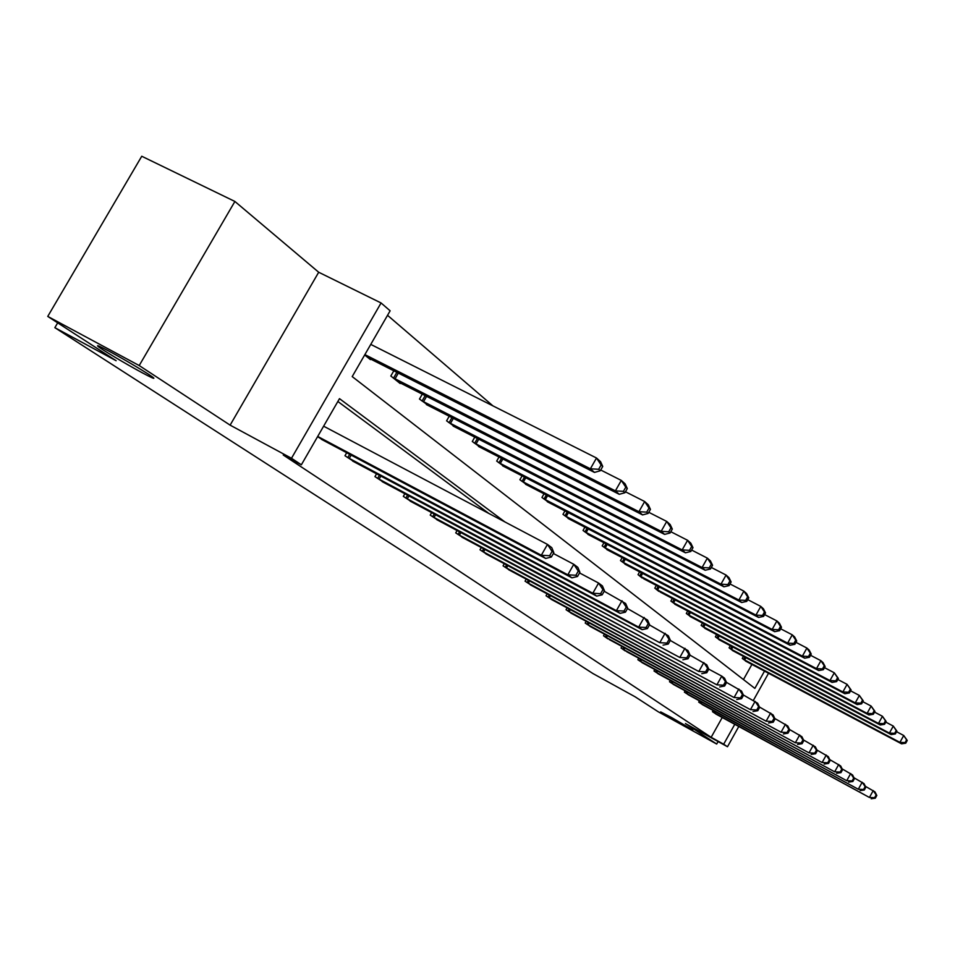 <?xml version="1.0" encoding="UTF-8"?>
<svg xmlns="http://www.w3.org/2000/svg" width="955" height="955" viewBox="0 0 955 955"><rect width="100%" height="100%" fill="white"/><g stroke="black" fill="none" stroke-linecap="round" stroke-linejoin="round"><path stroke-width="1.43" d="M671.198 717.336L692.817 729.954L682.18 724.475L660.669 711.905L671.198 717.336M109.18 351.273C125.272 359.868 151.356 375.494 153.624 377.882C154.913 379.231 151.021 377.476 141.973 372.629C126.12 364.142 100.466 348.79 97.816 346.199C96.395 344.779 100.18 346.462 109.18 351.273M738.776 726.528L727.495 746.738L685.404 723.532L716.692 744.041L658.27 711.797L635.099 696.792L592.936 673.538L54.853 327.672L116.14 360.715L47.75 316.415L141.746 156.25L234.894 201.457L139.203 365.55L230.119 425.142L291.49 458.269L381.069 302.962L390.129 310.805L352.204 376.592L754.856 688.388L764.525 671.09M47.75 316.415L139.203 365.55M716.692 744.041L718.076 741.546M230.119 425.142L318.695 272.247L234.894 201.457M318.695 272.247L381.069 302.962M492.983 405.911L387.527 315.305M57.682 322.85L54.853 327.672M699.394 700.827L698.69 702.092L703.238 705.077M670.255 680.378L669.491 681.751L674.409 684.974M638.716 658.234L637.868 659.726L643.192 663.224M604.443 634.156L603.512 635.803L607.953 638.895M567.091 607.905L566.064 609.72L572.391 613.874M526.205 579.148L525.059 581.165L532.007 585.713M481.272 547.537L479.995 549.77L487.647 554.783M431.648 512.596L430.216 515.103L438.679 520.642M376.58 473.776L374.945 476.617L384.376 482.776M323.793 440.53L317.585 436.662M488.888 513.468L337.855 401.482M504.98 521.979L339.491 398.653L301.362 464.799L283.241 455.01L711.153 737.308L722.231 717.503M346.701 452.706L344.97 455.726L354.938 462.244M404.848 493.711L403.32 496.373L412.25 502.211M457.087 530.514L455.738 532.878L463.784 538.143M504.276 563.725L503.07 565.849L510.364 570.624M547.12 593.867L546.033 595.765L552.659 600.11M586.179 621.323L585.2 623.054L591.264 627.017M621.944 646.451L621.06 648.015L625.31 650.976M654.808 669.527L653.996 670.959L659.117 674.326M685.117 690.811L684.377 692.124L689.104 695.228M713.146 710.472L712.466 711.69L716.847 714.567M301.362 464.799L291.49 458.269M727.495 746.738L723.675 744.208L734.765 724.344M711.153 737.308L723.675 744.208M768.548 673.227L753.388 700.385M743.456 679.566L751.931 664.405M746.512 661.54L742.274 658.437L743.444 656.336M733.488 651.059L729.083 647.836L730.312 645.652M719.963 640.172L715.379 636.83L716.668 634.538M705.9 628.856L701.137 625.382L702.474 622.994M691.277 617.085L686.323 613.468L687.719 610.973M676.045 604.837L670.888 601.065L672.356 598.463M658.866 591.408L654.796 588.137L656.336 585.415M642.261 578.062L638.024 574.659L639.635 571.794M626.373 564.847L620.499 560.573L622.194 557.577M608.335 550.331L602.187 545.866L603.978 542.715M589.462 535.146L583.039 530.479L584.914 527.148M569.717 519.245L562.984 514.351L564.966 510.853M549.018 502.593L541.951 497.46L544.052 493.771M527.303 485.104L519.89 479.72L522.11 475.829M504.491 466.744L496.696 461.086L499.047 456.968M480.508 447.429L472.295 441.485L474.79 437.115M455.249 427.1L446.594 420.821L449.256 416.189M428.616 405.648L419.472 399.035L422.313 394.093M400.491 383.003L400.181 383.528L390.822 376.007L393.854 370.755M370.743 359.044L370.421 359.605L364.667 354.974M549.638 555.715L551.369 557.004L553.828 552.67L552.097 551.381L549.638 555.715L541.318 555.249L547.466 544.41L323.626 426.193L317.705 436.435L541.318 555.249L545.675 558.46L321.298 439.252M552.097 551.381L547.466 544.41L551.787 547.681L553.828 552.67M545.675 558.46L551.369 557.004M370.767 344.397L364.882 354.603L590.381 468.786L596.505 458.006L370.767 344.397M601.113 464.978L596.505 458.006L600.576 461.695L602.736 466.446L601.113 464.978L598.666 469.287L600.301 470.743L602.736 466.446M368.212 357.839L594.488 472.415L590.381 468.786L598.666 469.287M600.301 470.743L594.488 472.415M347.178 457.266L567.831 574.815L571.938 577.847L352.586 461.038M553.363 553.482L573.788 564.298L577.859 567.377L579.9 572.272L578.276 571.054L575.901 575.256L577.524 576.474L579.9 572.272M575.901 575.256L567.831 574.815L573.788 564.298L578.276 571.054M571.938 577.847L577.524 576.474M377.034 478.061L592.816 593.258L596.684 596.111L382.155 481.63M579.53 572.928L598.582 583.039L602.426 585.94L604.479 590.751L602.939 589.593L600.635 593.688L602.175 594.822L604.479 590.751M600.635 593.688L592.816 593.258L598.582 583.039L602.939 589.593M596.684 596.111L602.175 594.822M398.104 381.857L619.246 494.296L615.378 490.87L621.299 480.413L600.719 470.003M625.776 487.169L621.299 480.413L625.143 483.875L627.304 488.542L625.776 487.169L623.4 491.348L624.94 492.72L627.304 488.542M623.4 491.348L615.378 490.87L392.935 377.702M624.94 492.72L619.246 494.296M426.36 404.562L642.572 514.912L638.919 511.689L644.673 501.518L625.477 491.777M649.006 508.072L644.673 501.518L648.29 504.789L650.451 509.373L649.006 508.072L646.714 512.143L648.159 513.432L650.451 509.373M646.714 512.143L638.919 511.689L421.477 400.634M648.159 513.432L642.572 514.912M405.302 497.746L616.393 610.663L620.046 613.361L410.149 501.124M604.193 591.252L625.632 603.476L627.674 608.18L626.229 607.094L623.985 611.069L625.441 612.155L627.674 608.18M623.985 611.069L616.393 610.663L621.991 600.731L626.229 607.094M620.046 613.361L625.441 612.155M453.124 426.061L664.596 534.382L661.158 531.338L666.733 521.442L648.791 512.31M670.947 527.817L666.733 521.442L670.159 524.534L672.308 529.046L670.947 527.817L668.715 531.768L670.088 532.986L672.308 529.046M668.715 531.768L661.158 531.338L448.48 422.337M670.088 532.986L664.596 534.382M432.09 516.404L638.68 627.125L642.142 629.679L436.686 519.615M627.459 608.562L647.562 620.046L649.603 624.677L648.242 623.639L646.058 627.507L647.43 628.533L649.603 624.677M646.058 627.507L638.68 627.125L644.124 617.455L648.242 623.639M642.142 629.679L647.43 628.533M478.491 446.451L685.439 552.802L682.168 549.913L687.6 540.291L670.804 531.708M691.683 546.475L687.6 540.291L690.835 543.216L692.984 547.645L691.683 546.475L689.522 550.331L690.811 551.489L692.984 547.645M689.522 550.331L682.168 549.913L474.086 442.917M690.811 551.489L685.439 552.802M457.517 534.12L659.786 642.703L461.886 537.164M649.46 624.94L668.333 635.743L670.374 640.28L669.085 639.313L666.96 643.073L668.261 644.04L670.374 640.28M666.96 643.073L659.786 642.703L665.086 633.284L669.085 639.313M663.068 645.126L668.261 644.04M502.581 465.813L705.172 570.242L702.08 567.509L707.357 558.126L691.623 550.056M711.332 564.154L707.357 558.126L710.425 560.907L712.561 565.253L711.332 564.154L709.219 567.903L710.448 569.001L712.561 565.253M709.219 567.903L702.08 567.509L498.403 462.459M710.448 569.001L705.172 570.242M481.69 550.951L679.805 657.482L485.844 553.852M670.291 640.447L688.042 650.63L690.071 655.094L688.841 654.163L686.788 657.84L688.018 658.759L690.071 655.094M686.788 657.84L679.805 657.482L684.95 648.302L688.841 654.163M682.909 659.774L688.018 658.759M525.477 484.221L723.89 586.788L720.953 584.185L726.087 575.053L711.32 567.461M729.966 580.915L726.087 575.053L728.999 577.68L731.124 581.965L729.966 580.915L727.913 584.567L729.071 585.618L731.124 581.965M727.913 584.567L720.953 584.185L521.502 481.022M729.071 585.618L723.89 586.788M504.682 566.972L698.797 671.508L508.645 569.729M690.035 655.166L706.76 664.776L708.777 669.157L707.607 668.273L705.602 671.854L706.784 672.726L708.777 669.157L721.765 676.116L724.559 678.217L726.564 682.515L725.454 681.679L723.496 685.177L724.618 686.012L726.564 682.515M705.602 671.854L698.797 671.508L703.823 662.555L707.607 668.273M701.758 673.693L706.784 672.726M547.275 501.733L741.665 602.498L738.884 600.038L743.873 591.121L730.002 583.959M747.658 596.839L743.873 591.121L746.643 593.628L748.756 597.83L747.658 596.839L745.652 600.397L746.762 601.387L748.756 597.83M745.652 600.397L738.884 600.038L543.49 498.701M746.762 601.387L741.665 602.498M526.599 582.228L716.871 684.842L530.371 584.866M723.496 685.177L716.871 684.842L721.765 676.116L725.454 681.679M719.688 686.92L724.618 686.012M568.058 518.434L758.58 617.443L755.93 615.104L760.801 606.401L747.741 599.644M764.478 611.976L760.801 606.401L763.427 608.789L765.528 612.919L764.478 611.976L762.532 615.45L763.582 616.393L765.528 612.919M762.532 615.45L755.93 615.104L564.453 515.533M763.582 616.393L758.58 617.443M547.502 596.791L734.073 697.544L551.107 599.298M726.504 682.383L741.498 691.026L743.503 695.252L742.441 694.452L740.531 697.866L741.593 698.654L743.503 695.252M740.531 697.866L734.073 697.544L738.836 689.021L742.441 694.452M736.747 699.526L741.593 698.654M587.886 534.37L774.684 631.685L772.153 629.441L776.904 620.953L764.597 614.566M780.486 626.385L776.904 620.953L779.411 623.221L781.488 627.292L780.486 626.385L778.588 629.787L779.59 630.682L781.488 627.292M778.588 629.787L772.153 629.441L584.436 531.601M779.59 630.682L774.684 631.685M567.461 610.699L750.463 709.649L570.899 613.086M743.384 695.001L757.649 703.226L759.643 707.38L758.628 706.616L756.766 709.947L757.781 710.711L759.643 707.38M756.766 709.947L750.463 709.649L755.119 701.316L758.628 706.616M753.018 711.535L757.781 710.711M606.819 549.591L790.036 645.246L787.624 643.121L792.256 634.824L780.653 628.784M795.754 640.125L792.256 634.824L794.655 636.985L796.709 640.984L795.754 640.125L793.903 643.443L794.858 644.303L796.709 640.984M793.903 643.443L787.624 643.121L603.536 546.94M794.858 644.303L790.036 645.246M586.537 623.985L766.101 721.192L589.832 626.277M759.476 707.022L773.073 714.877L775.042 718.96L774.075 718.232L772.261 721.491L773.228 722.207L775.042 718.96M772.261 721.491L766.101 721.192L770.649 713.051L774.075 718.232M768.548 722.995L773.228 722.207M624.928 564.142L804.683 658.198L802.379 656.157L806.903 648.051L795.957 642.345M810.329 653.232L806.903 648.051L809.195 650.116L811.237 654.056L810.329 653.232L808.515 656.479L809.434 657.291L811.237 654.056M808.515 656.479L802.379 656.157L621.777 561.612M809.434 657.291L804.683 658.198M604.802 636.699L781.047 732.222L609.278 639.587M774.827 718.506L787.803 726.003L789.761 730.014L788.83 729.322L787.063 732.509L787.982 733.201L789.761 730.014M787.063 732.509L781.047 732.222L785.488 724.26L788.83 729.322M783.375 733.941L787.982 733.201M643.598 578.73L818.686 670.565L816.489 668.619L820.906 660.693L810.556 655.285M824.249 665.754L820.906 660.693L823.091 662.663L825.12 666.542L824.249 665.754L822.482 668.93L823.353 669.706L825.12 666.542M822.482 668.93L816.489 668.619L639.241 575.638M823.353 669.706L818.686 670.565M622.29 648.875L795.336 742.763L626.611 651.668M789.499 729.477L801.89 736.651L803.824 740.591L802.94 739.934L801.209 743.05L802.093 743.706L803.824 740.591M801.209 743.05L795.336 742.763L799.669 734.98L802.94 739.934M797.568 744.411L802.093 743.706M660.18 592.064L832.08 682.407L829.967 680.545L834.288 672.786L824.499 667.652M837.547 677.728L834.288 672.786L838.383 678.48L837.547 677.728L835.828 680.843L836.664 681.584L838.383 678.48M835.828 680.843L829.967 680.545L655.978 589.092M836.664 681.584L832.08 682.407M639.05 660.55L809.004 752.862L641.939 662.567M803.525 739.982L815.367 746.834L817.289 750.714L816.453 750.081L814.758 753.125L815.606 753.758L817.289 750.714M814.758 753.125L809.004 752.862L813.242 745.234L816.453 750.081M811.141 754.438L815.606 753.758M674.779 604.205L844.889 693.736L842.871 691.945L847.097 684.353L837.822 679.494M850.296 689.2L847.097 684.353L851.084 689.916L850.296 689.2L848.601 692.232L849.401 692.948L851.084 689.916M848.601 692.232L842.871 691.945L672.01 601.972M849.401 692.948L844.889 693.736M655.13 671.747L822.1 762.532L657.911 673.693M816.955 750.033L828.283 756.599L830.193 760.419L829.382 759.81L827.722 762.794L828.546 763.403L830.193 760.419M827.722 762.794L822.1 762.532L826.254 755.059L829.382 759.81M824.153 764.048L828.546 763.403M690.059 616.476L857.172 704.587L855.238 702.88L859.369 695.443L850.583 690.823M862.496 700.182L859.369 695.443L863.26 700.863L862.496 700.182L860.849 703.155L861.613 703.835L863.26 700.863M860.849 703.155L855.238 702.88L687.397 614.34M861.613 703.835L857.172 704.587M670.577 682.515L834.658 771.807L673.251 684.365M829.823 759.655L840.675 765.958L842.573 769.718L841.797 769.133L840.173 772.058L840.949 772.643L842.573 769.718M840.173 772.058L834.658 771.807L838.729 764.489L841.797 769.133M836.628 773.252L840.949 772.643M704.73 628.271L868.955 714.997L867.092 713.361L871.139 706.067L862.807 701.686M874.195 710.711L871.139 706.067L874.935 711.368L874.195 710.711L872.584 713.624L873.324 714.28L874.935 711.368M872.584 713.624L867.092 713.361L702.176 626.217M873.324 714.28L868.955 714.997M685.415 692.853L846.715 780.701L687.994 694.631M842.155 768.894L852.564 774.947L854.439 778.635L853.698 778.074L852.111 780.951L852.851 781.5L854.439 778.635M852.111 780.951L846.715 780.701L850.69 773.526L853.698 778.074M848.601 782.097L852.851 781.5M718.84 639.611L880.259 724.988L878.481 723.413L882.444 716.274L874.529 712.108M885.44 720.822L882.444 716.274L886.145 721.455L885.44 720.822L883.853 723.675L884.557 724.308L886.145 721.455M883.853 723.675L878.481 723.413L716.381 637.63M884.557 724.308L880.259 724.988M699.693 702.785L858.294 789.248L702.164 704.515M853.997 777.776L863.989 783.577L865.851 787.218L865.135 786.669L863.571 789.487L864.299 790.024L865.851 787.218M863.571 789.487L858.294 789.248L862.186 782.217L865.135 786.669M860.109 790.585L864.299 790.024M732.413 650.51L891.122 734.598L889.403 733.082L893.295 726.075L885.774 722.111M896.22 730.527L893.295 726.075L896.9 731.136L896.22 730.527L894.668 733.333L895.348 733.941L896.9 731.136M894.668 733.333L889.403 733.082L730.05 648.612M895.348 733.941L891.122 734.598M713.433 712.358L869.42 797.461L715.82 714.018M865.385 786.299L874.971 791.874L876.821 795.455L876.129 794.942L874.601 797.7L875.293 798.213L876.821 795.455M874.601 797.7L869.42 797.461L873.24 790.573L876.129 794.942M871.163 798.75L875.293 798.213M745.473 661.015L901.568 743.826L899.92 742.369L903.728 735.493L896.578 731.721M906.593 739.862L903.728 735.493L907.25 740.447L906.593 739.862L905.077 742.608L905.734 743.193L907.25 740.447M905.077 742.608L899.92 742.369L743.193 659.177M905.734 743.193L901.568 743.826M347.799 457.624L349.709 454.305M349.255 458.424L351.177 455.081M377.655 478.407L379.433 475.304M379.063 479.195L380.866 476.056M398.354 373.035L395.024 378.837M396.886 372.283L393.567 378.061M426.634 396.301L423.507 401.745M425.19 395.561L422.086 400.981M405.899 498.092L407.57 495.156M407.284 498.844L408.967 495.908M453.398 418.302L450.474 423.423M451.99 417.586L449.077 422.671M432.675 516.739L434.25 513.981M434.024 517.479L435.611 514.709M478.789 439.157L476.032 443.98M477.416 438.452L474.671 443.251M458.09 534.442L459.57 531.84M459.403 535.17L460.895 532.556M502.891 458.937L500.289 463.485M501.542 458.245L498.964 462.769M482.239 551.262L483.636 548.803M483.528 551.978L484.937 549.507M525.799 477.739L523.352 482.036M524.498 477.058L522.063 481.332M505.231 567.27L506.544 564.954M506.496 567.974L507.821 565.635M547.621 495.609L545.305 499.692M546.344 494.953L544.04 498.999M527.124 582.526L528.378 580.33M528.366 583.219L529.631 580.998M568.416 512.644L566.22 516.5M567.163 511.999L564.978 515.831M548.015 597.078L549.209 594.989M549.232 597.746L550.426 595.645M588.244 528.891L586.179 532.556M587.027 528.246L584.961 531.887M567.962 610.973L569.096 608.992M569.156 611.63L570.29 609.636M607.201 544.386L605.231 547.872M605.995 543.765L604.038 547.227M587.038 624.26L588.113 622.362M588.208 624.904L589.283 622.994M625.322 559.2L623.448 562.519M624.14 558.591L622.278 561.886M605.279 636.973L606.306 635.171M606.425 637.606L607.452 635.791M642.655 573.382L640.877 576.534M641.497 572.773L639.731 575.913M622.755 649.137L623.734 647.418M623.878 649.758L624.857 648.027M659.272 586.955L657.565 589.963M658.138 586.358L656.443 589.354M639.516 660.812L640.435 659.165M640.614 661.421L641.545 659.762M675.197 599.955L673.573 602.832M674.087 599.37L672.475 602.235M655.584 672.01L656.467 670.434M656.67 672.607L657.553 671.031M690.489 612.43L688.937 615.187M689.391 611.857L687.851 614.602M671.019 682.765L671.866 681.261M672.081 683.35L672.929 681.834M705.172 624.415L703.692 627.053M704.098 623.854L702.629 626.468M685.857 693.091L686.669 691.647M686.896 693.676L687.707 692.22M719.282 635.923L717.862 638.453M718.232 635.373L716.823 637.88M700.122 703.035L700.898 701.65M701.149 703.596L701.925 702.212M732.855 646.989L731.494 649.412M731.828 646.451L730.48 648.851M713.863 712.597L714.603 711.272M714.865 713.158L715.605 711.821M745.927 657.649L744.625 659.965M744.912 657.112L743.623 659.416"/></g></svg>

